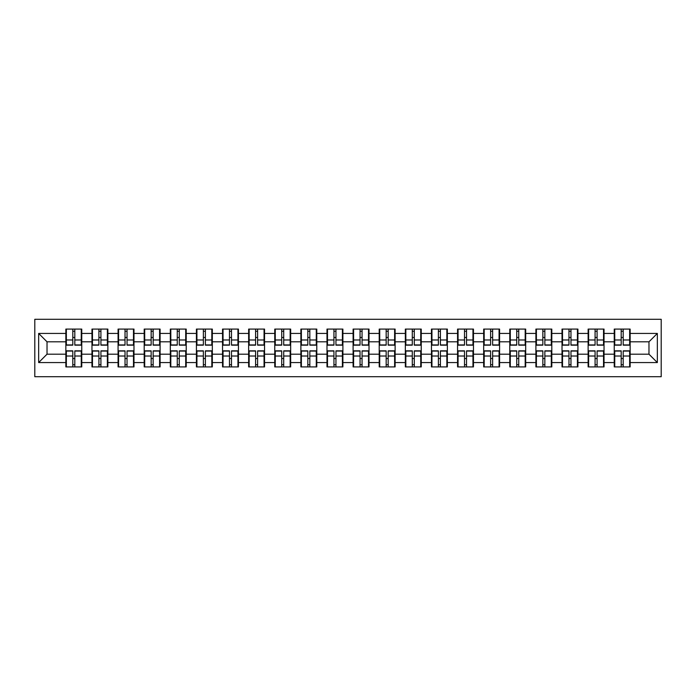 <?xml version="1.0" encoding="UTF-8"?>
<svg xmlns="http://www.w3.org/2000/svg" width="696" height="696" viewBox="0 0 696 696"><rect width="100%" height="100%" fill="white"/><g stroke="black" fill="none" stroke-linecap="round" stroke-linejoin="round"><path stroke-width="1.04" d="M34.8 376.71L661.2 376.71L661.2 319.29L34.8 319.29L34.8 376.71M630.15 358.631L629.645 358.631M614.751 358.631L614.246 358.631M614.246 337.369L614.751 337.369M629.645 337.369L630.15 337.369M630.15 335.194L629.645 335.194M614.751 335.194L614.246 335.194M614.246 360.806L614.751 360.806M629.645 360.806L630.15 360.806M604.032 358.631L603.528 358.631M588.633 358.631L588.129 358.631M588.129 337.369L588.633 337.369M603.528 337.369L604.032 337.369M604.032 335.194L603.528 335.194M588.633 335.194L588.129 335.194M588.129 360.806L588.633 360.806M603.528 360.806L604.032 360.806M577.924 358.631L577.419 358.631M562.516 358.631L562.02 358.631M562.02 337.369L562.516 337.369M577.419 337.369L577.924 337.369M577.924 335.194L577.419 335.194M562.516 335.194L562.02 335.194M562.02 360.806L562.516 360.806M577.419 360.806L577.924 360.806M551.806 358.631L551.302 358.631M536.407 358.631L535.903 358.631M535.903 337.369L536.407 337.369M551.302 337.369L551.806 337.369M551.806 335.194L551.302 335.194M536.407 335.194L535.903 335.194M535.903 360.806L536.407 360.806M551.302 360.806L551.806 360.806M525.689 358.631L525.193 358.631M510.29 358.631L509.785 358.631M509.785 337.369L510.29 337.369M525.193 337.369L525.689 337.369M525.689 335.194L525.193 335.194M510.29 335.194L509.785 335.194M509.785 360.806L510.29 360.806M525.193 360.806L525.689 360.806M499.58 358.631L499.075 358.631M484.181 358.631L483.677 358.631M483.677 337.369L484.181 337.369M499.075 337.369L499.58 337.369M499.58 335.194L499.075 335.194M484.181 335.194L483.677 335.194M483.677 360.806L484.181 360.806M499.075 360.806L499.58 360.806M473.463 358.631L472.958 358.631M458.064 358.631L457.559 358.631M457.559 337.369L458.064 337.369M472.958 337.369L473.463 337.369M473.463 335.194L472.958 335.194M458.064 335.194L457.559 335.194M457.559 360.806L458.064 360.806M472.958 360.806L473.463 360.806M447.354 358.631L446.849 358.631M431.946 358.631L431.45 358.631M431.45 337.369L431.946 337.369M446.849 337.369L447.354 337.369M447.354 335.194L446.849 335.194M431.946 335.194L431.45 335.194M431.45 360.806L431.946 360.806M446.849 360.806L447.354 360.806M421.237 358.631L420.732 358.631M405.838 358.631L405.333 358.631M405.333 337.369L405.838 337.369M420.732 337.369L421.237 337.369M421.237 335.194L420.732 335.194M405.838 335.194L405.333 335.194M405.333 360.806L405.838 360.806M420.732 360.806L421.237 360.806M395.119 358.631L394.623 358.631M379.72 358.631L379.216 358.631M379.216 337.369L379.72 337.369M394.623 337.369L395.119 337.369M395.119 335.194L394.623 335.194M379.72 335.194L379.216 335.194M379.216 360.806L379.72 360.806M394.623 360.806L395.119 360.806M369.01 358.631L368.506 358.631M353.611 358.631L353.107 358.631M353.107 337.369L353.611 337.369M368.506 337.369L369.01 337.369M369.01 335.194L368.506 335.194M353.611 335.194L353.107 335.194M353.107 360.806L353.611 360.806M368.506 360.806L369.01 360.806M342.893 358.631L342.389 358.631M327.494 358.631L326.99 358.631M326.99 337.369L327.494 337.369M342.389 337.369L342.893 337.369M342.893 335.194L342.389 335.194M327.494 335.194L326.99 335.194M326.99 360.806L327.494 360.806M342.389 360.806L342.893 360.806M316.784 358.631L316.28 358.631M301.377 358.631L300.881 358.631M300.881 337.369L301.377 337.369M316.28 337.369L316.784 337.369M316.784 335.194L316.28 335.194M301.377 335.194L300.881 335.194M300.881 360.806L301.377 360.806M316.28 360.806L316.784 360.806M290.667 358.631L290.162 358.631M275.268 358.631L274.763 358.631M274.763 337.369L275.268 337.369M290.162 337.369L290.667 337.369M290.667 335.194L290.162 335.194M275.268 335.194L274.763 335.194M274.763 360.806L275.268 360.806M290.162 360.806L290.667 360.806M264.55 358.631L264.054 358.631M249.151 358.631L248.646 358.631M248.646 337.369L249.151 337.369M264.054 337.369L264.55 337.369M264.55 335.194L264.054 335.194M249.151 335.194L248.646 335.194M248.646 360.806L249.151 360.806M264.054 360.806L264.55 360.806M238.441 358.631L237.936 358.631M223.042 358.631L222.537 358.631M222.537 337.369L223.042 337.369M237.936 337.369L238.441 337.369M238.441 335.194L237.936 335.194M223.042 335.194L222.537 335.194M222.537 360.806L223.042 360.806M237.936 360.806L238.441 360.806M212.323 358.631L211.819 358.631M196.924 358.631L196.42 358.631M196.42 337.369L196.924 337.369M211.819 337.369L212.323 337.369M212.323 335.194L211.819 335.194M196.924 335.194L196.42 335.194M196.42 360.806L196.924 360.806M211.819 360.806L212.323 360.806M186.215 358.631L185.71 358.631M170.807 358.631L170.311 358.631M170.311 337.369L170.807 337.369M185.71 337.369L186.215 337.369M186.215 335.194L185.71 335.194M170.807 335.194L170.311 335.194M170.311 360.806L170.807 360.806M185.71 360.806L186.215 360.806M160.097 358.631L159.593 358.631M144.698 358.631L144.194 358.631M144.194 337.369L144.698 337.369M159.593 337.369L160.097 337.369M160.097 335.194L159.593 335.194M144.698 335.194L144.194 335.194M144.194 360.806L144.698 360.806M159.593 360.806L160.097 360.806M133.98 358.631L133.484 358.631M118.581 358.631L118.076 358.631M118.076 337.369L118.581 337.369M133.484 337.369L133.98 337.369M133.98 335.194L133.484 335.194M118.581 335.194L118.076 335.194M118.076 360.806L118.581 360.806M133.484 360.806L133.98 360.806M107.871 358.631L107.367 358.631M92.472 358.631L91.968 358.631M91.968 337.369L92.472 337.369M107.367 337.369L107.871 337.369M107.871 335.194L107.367 335.194M92.472 335.194L91.968 335.194M91.968 360.806L92.472 360.806M107.367 360.806L107.871 360.806M648.976 354.194L648.976 341.806L630.15 341.806L630.15 354.194L648.976 354.194L657.346 362.564L657.346 333.436L630.15 333.436L630.15 329.086L614.246 329.086L614.246 341.806L604.032 341.806L604.032 354.194L614.246 354.194L614.246 341.806M657.346 362.564L630.15 362.564L630.15 366.914L614.246 366.914L614.246 362.564L604.032 362.564L604.032 366.914L588.129 366.914L588.129 362.564L577.924 362.564L577.924 366.914L562.02 366.914L562.02 362.564L551.806 362.564L551.806 366.914L535.903 366.914L535.903 362.564L525.689 362.564L525.689 366.914L509.785 366.914L509.785 362.564L499.58 362.564L499.58 366.914L483.677 366.914L483.677 362.564L473.463 362.564L473.463 366.914L457.559 366.914L457.559 362.564L447.354 362.564L447.354 366.914L431.45 366.914L431.45 362.564L421.237 362.564L421.237 366.914L405.333 366.914L405.333 362.564L395.119 362.564L395.119 366.914L379.216 366.914L379.216 362.564L369.01 362.564L369.01 366.914L353.107 366.914L353.107 362.564L342.893 362.564L342.893 366.914L326.99 366.914L326.99 362.564L316.784 362.564L316.784 366.914L300.881 366.914L300.881 362.564L290.667 362.564L290.667 366.914L274.763 366.914L274.763 362.564L264.55 362.564L264.55 366.914L248.646 366.914L248.646 362.564L238.441 362.564L238.441 366.914L222.537 366.914L222.537 362.564L212.323 362.564L212.323 366.914L196.42 366.914L196.42 362.564L186.215 362.564L186.215 366.914L170.311 366.914L170.311 362.564L160.097 362.564L160.097 366.914L144.194 366.914L144.194 362.564L133.98 362.564L133.98 366.914L118.076 366.914L118.076 362.564L107.871 362.564L107.871 366.914L91.968 366.914L91.968 362.564L81.754 362.564L81.754 366.914L65.85 366.914L65.85 362.564L38.654 362.564L38.654 333.436L65.85 333.436L65.85 341.806L47.023 341.806L47.023 354.194L65.85 354.194L65.85 341.806M614.246 333.436L604.032 333.436L604.032 329.086L588.129 329.086L588.129 333.436L577.924 333.436L577.924 329.086L562.02 329.086L562.02 333.436L551.806 333.436L551.806 329.086L535.903 329.086L535.903 333.436L525.689 333.436L525.689 329.086L509.785 329.086L509.785 333.436L499.58 333.436L499.58 329.086L483.677 329.086L483.677 333.436L473.463 333.436L473.463 329.086L457.559 329.086L457.559 333.436L447.354 333.436L447.354 329.086L431.45 329.086L431.45 333.436L421.237 333.436L421.237 329.086L405.333 329.086L405.333 333.436L395.119 333.436L395.119 329.086L379.216 329.086L379.216 333.436L369.01 333.436L369.01 329.086L353.107 329.086L353.107 333.436L342.893 333.436L342.893 329.086L326.99 329.086L326.99 333.436L316.784 333.436L316.784 329.086L300.881 329.086L300.881 333.436L290.667 333.436L290.667 329.086L274.763 329.086L274.763 333.436L264.55 333.436L264.55 329.086L248.646 329.086L248.646 333.436L238.441 333.436L238.441 329.086L222.537 329.086L222.537 333.436L212.323 333.436L212.323 329.086L196.42 329.086L196.42 333.436L186.215 333.436L186.215 329.086L170.311 329.086L170.311 333.436L160.097 333.436L160.097 329.086L144.194 329.086L144.194 333.436L133.98 333.436L133.98 329.086L118.076 329.086L118.076 333.436L107.871 333.436L107.871 329.086L91.968 329.086L91.968 333.436L81.754 333.436L81.754 329.086L65.85 329.086L65.85 333.436M614.246 354.194L614.246 362.564M604.032 354.194L604.032 362.564M604.032 333.436L604.032 341.806M577.924 354.194L588.129 354.194L588.129 341.806L577.924 341.806L577.924 362.564M588.129 354.194L588.129 362.564M588.129 333.436L588.129 341.806M577.924 333.436L577.924 341.806M551.806 354.194L562.02 354.194L562.02 341.806L551.806 341.806L551.806 362.564M562.02 354.194L562.02 362.564M562.02 333.436L562.02 341.806M551.806 333.436L551.806 341.806M525.689 354.194L535.903 354.194L535.903 341.806L525.689 341.806L525.689 362.564M535.903 354.194L535.903 362.564M535.903 333.436L535.903 341.806M525.689 333.436L525.689 341.806M499.58 354.194L509.785 354.194L509.785 341.806L499.58 341.806L499.58 362.564M509.785 354.194L509.785 362.564M509.785 333.436L509.785 341.806M499.58 333.436L499.58 341.806M473.463 354.194L483.677 354.194L483.677 341.806L473.463 341.806L473.463 362.564M483.677 354.194L483.677 362.564M483.677 333.436L483.677 341.806M473.463 333.436L473.463 341.806M447.354 354.194L457.559 354.194L457.559 341.806L447.354 341.806L447.354 362.564M457.559 354.194L457.559 362.564M457.559 333.436L457.559 341.806M447.354 333.436L447.354 341.806M421.237 354.194L431.45 354.194L431.45 341.806L421.237 341.806L421.237 362.564M431.45 354.194L431.45 362.564M431.45 333.436L431.45 341.806M421.237 333.436L421.237 341.806M395.119 354.194L405.333 354.194L405.333 341.806L395.119 341.806L395.119 362.564M405.333 354.194L405.333 362.564M405.333 333.436L405.333 341.806M395.119 333.436L395.119 341.806M369.01 354.194L379.216 354.194L379.216 341.806L369.01 341.806L369.01 362.564M379.216 354.194L379.216 362.564M379.216 333.436L379.216 341.806M369.01 333.436L369.01 341.806M342.893 354.194L353.107 354.194L353.107 341.806L342.893 341.806L342.893 362.564M353.107 354.194L353.107 362.564M353.107 333.436L353.107 341.806M342.893 333.436L342.893 341.806M316.784 354.194L326.99 354.194L326.99 341.806L316.784 341.806L316.784 362.564M326.99 354.194L326.99 362.564M326.99 333.436L326.99 341.806M316.784 333.436L316.784 341.806M290.667 354.194L300.881 354.194L300.881 341.806L290.667 341.806L290.667 362.564M300.881 354.194L300.881 362.564M300.881 333.436L300.881 341.806M290.667 333.436L290.667 341.806M264.55 354.194L274.763 354.194L274.763 341.806L264.55 341.806L264.55 362.564M274.763 354.194L274.763 362.564M274.763 333.436L274.763 341.806M264.55 333.436L264.55 341.806M238.441 354.194L248.646 354.194L248.646 341.806L238.441 341.806L238.441 362.564M248.646 354.194L248.646 362.564M248.646 333.436L248.646 341.806M238.441 333.436L238.441 341.806M212.323 354.194L222.537 354.194L222.537 341.806L212.323 341.806L212.323 362.564M222.537 354.194L222.537 362.564M222.537 333.436L222.537 341.806M212.323 333.436L212.323 341.806M186.215 354.194L196.42 354.194L196.42 341.806L186.215 341.806L186.215 362.564M196.42 354.194L196.42 362.564M196.42 333.436L196.42 341.806M186.215 333.436L186.215 341.806M160.097 354.194L170.311 354.194L170.311 341.806L160.097 341.806L160.097 362.564M170.311 354.194L170.311 362.564M170.311 333.436L170.311 341.806M160.097 333.436L160.097 341.806M133.98 354.194L144.194 354.194L144.194 341.806L133.98 341.806L133.98 362.564M144.194 354.194L144.194 362.564M144.194 333.436L144.194 341.806M133.98 333.436L133.98 341.806M107.871 354.194L118.076 354.194L118.076 341.806L107.871 341.806L107.871 362.564M118.076 354.194L118.076 362.564M118.076 333.436L118.076 341.806M107.871 333.436L107.871 341.806M81.754 354.194L91.968 354.194L91.968 341.806L81.754 341.806L81.754 362.564M91.968 354.194L91.968 362.564M91.968 333.436L91.968 341.806M81.754 333.436L81.754 341.806M81.754 358.631L81.249 358.631M66.355 358.631L65.85 358.631M65.85 337.369L66.355 337.369M81.249 337.369L81.754 337.369M81.754 335.194L81.249 335.194M66.355 335.194L65.85 335.194M65.85 360.806L66.355 360.806M81.249 360.806L81.754 360.806M65.85 354.194L65.85 362.564M47.023 354.194L38.654 362.564M38.654 333.436L47.023 341.806M630.15 354.194L630.15 362.564M630.15 333.436L630.15 341.806M657.346 333.436L648.976 341.806M81.249 329.086L81.249 345.155L74.811 345.155L74.811 329.086M72.802 329.086L72.802 345.155L66.355 345.155L66.355 329.086M72.802 331.261L74.811 331.261M74.811 337.456L72.802 337.456M66.355 366.914L66.355 350.845L72.802 350.845L72.802 366.914M74.811 366.914L74.811 350.845L81.249 350.845L81.249 366.914M74.811 364.739L72.802 364.739M72.802 358.544L74.811 358.544M107.367 329.086L107.367 345.155L100.92 345.155L100.92 329.086M98.91 329.086L98.91 345.155L92.472 345.155L92.472 329.086M98.91 331.261L100.92 331.261M100.92 337.456L98.91 337.456M133.484 329.086L133.484 345.155L127.037 345.155L127.037 329.086M125.028 329.086L125.028 345.155L118.581 345.155L118.581 329.086M125.028 331.261L127.037 331.261M127.037 337.456L125.028 337.456M159.593 329.086L159.593 345.155L153.146 345.155L153.146 329.086M151.145 329.086L151.145 345.155L144.698 345.155L144.698 329.086M151.145 331.261L153.146 331.261M153.146 337.456L151.145 337.456M185.71 329.086L185.71 345.155L179.264 345.155L179.264 329.086M177.254 329.086L177.254 345.155L170.807 345.155L170.807 329.086M177.254 331.261L179.264 331.261M179.264 337.456L177.254 337.456M211.819 329.086L211.819 345.155L205.381 345.155L205.381 329.086M203.371 329.086L203.371 345.155L196.924 345.155L196.924 329.086M203.371 331.261L205.381 331.261M205.381 337.456L203.371 337.456M92.472 366.914L92.472 350.845L98.91 350.845L98.91 366.914M100.92 366.914L100.92 350.845L107.367 350.845L107.367 366.914M100.92 364.739L98.91 364.739M98.91 358.544L100.92 358.544M118.581 366.914L118.581 350.845L125.028 350.845L125.028 366.914M127.037 366.914L127.037 350.845L133.484 350.845L133.484 366.914M127.037 364.739L125.028 364.739M125.028 358.544L127.037 358.544M144.698 366.914L144.698 350.845L151.145 350.845L151.145 366.914M153.146 366.914L153.146 350.845L159.593 350.845L159.593 366.914M153.146 364.739L151.145 364.739M151.145 358.544L153.146 358.544M170.807 366.914L170.807 350.845L177.254 350.845L177.254 366.914M179.264 366.914L179.264 350.845L185.71 350.845L185.71 366.914M179.264 364.739L177.254 364.739M177.254 358.544L179.264 358.544M196.924 366.914L196.924 350.845L203.371 350.845L203.371 366.914M205.381 366.914L205.381 350.845L211.819 350.845L211.819 366.914M205.381 364.739L203.371 364.739M203.371 358.544L205.381 358.544M237.936 329.086L237.936 345.155L231.49 345.155L231.49 329.086M229.48 329.086L229.48 345.155L223.042 345.155L223.042 329.086M229.48 331.261L231.49 331.261M231.49 337.456L229.48 337.456M223.042 366.914L223.042 350.845L229.48 350.845L229.48 366.914M231.49 366.914L231.49 350.845L237.936 350.845L237.936 366.914M231.49 364.739L229.48 364.739M229.48 358.544L231.49 358.544M264.054 329.086L264.054 345.155L257.607 345.155L257.607 329.086M255.597 329.086L255.597 345.155L249.151 345.155L249.151 329.086M255.597 331.261L257.607 331.261M257.607 337.456L255.597 337.456M249.151 366.914L249.151 350.845L255.597 350.845L255.597 366.914M257.607 366.914L257.607 350.845L264.054 350.845L264.054 366.914M257.607 364.739L255.597 364.739M255.597 358.544L257.607 358.544M290.162 329.086L290.162 345.155L283.716 345.155L283.716 329.086M281.715 329.086L281.715 345.155L275.268 345.155L275.268 329.086M281.715 331.261L283.716 331.261M283.716 337.456L281.715 337.456M275.268 366.914L275.268 350.845L281.715 350.845L281.715 366.914M283.716 366.914L283.716 350.845L290.162 350.845L290.162 366.914M283.716 364.739L281.715 364.739M281.715 358.544L283.716 358.544M316.28 329.086L316.28 345.155L309.833 345.155L309.833 329.086M307.823 329.086L307.823 345.155L301.377 345.155L301.377 329.086M307.823 331.261L309.833 331.261M309.833 337.456L307.823 337.456M301.377 366.914L301.377 350.845L307.823 350.845L307.823 366.914M309.833 366.914L309.833 350.845L316.28 350.845L316.28 366.914M309.833 364.739L307.823 364.739M307.823 358.544L309.833 358.544M342.389 329.086L342.389 345.155L335.95 345.155L335.95 329.086M333.941 329.086L333.941 345.155L327.494 345.155L327.494 329.086M333.941 331.261L335.95 331.261M335.95 337.456L333.941 337.456M327.494 366.914L327.494 350.845L333.941 350.845L333.941 366.914M335.95 366.914L335.95 350.845L342.389 350.845L342.389 366.914M335.95 364.739L333.941 364.739M333.941 358.544L335.95 358.544M368.506 329.086L368.506 345.155L362.059 345.155L362.059 329.086M360.05 329.086L360.05 345.155L353.611 345.155L353.611 329.086M360.05 331.261L362.059 331.261M362.059 337.456L360.05 337.456M353.611 366.914L353.611 350.845L360.05 350.845L360.05 366.914M362.059 366.914L362.059 350.845L368.506 350.845L368.506 366.914M362.059 364.739L360.05 364.739M360.05 358.544L362.059 358.544M394.623 329.086L394.623 345.155L388.177 345.155L388.177 329.086M386.167 329.086L386.167 345.155L379.72 345.155L379.72 329.086M386.167 331.261L388.177 331.261M388.177 337.456L386.167 337.456M379.72 366.914L379.72 350.845L386.167 350.845L386.167 366.914M388.177 366.914L388.177 350.845L394.623 350.845L394.623 366.914M388.177 364.739L386.167 364.739M386.167 358.544L388.177 358.544M420.732 329.086L420.732 345.155L414.285 345.155L414.285 329.086M412.284 329.086L412.284 345.155L405.838 345.155L405.838 329.086M412.284 331.261L414.285 331.261M414.285 337.456L412.284 337.456M405.838 366.914L405.838 350.845L412.284 350.845L412.284 366.914M414.285 366.914L414.285 350.845L420.732 350.845L420.732 366.914M414.285 364.739L412.284 364.739M412.284 358.544L414.285 358.544M446.849 329.086L446.849 345.155L440.403 345.155L440.403 329.086M438.393 329.086L438.393 345.155L431.946 345.155L431.946 329.086M438.393 331.261L440.403 331.261M440.403 337.456L438.393 337.456M431.946 366.914L431.946 350.845L438.393 350.845L438.393 366.914M440.403 366.914L440.403 350.845L446.849 350.845L446.849 366.914M440.403 364.739L438.393 364.739M438.393 358.544L440.403 358.544M472.958 329.086L472.958 345.155L466.52 345.155L466.52 329.086M464.51 329.086L464.51 345.155L458.064 345.155L458.064 329.086M464.51 331.261L466.52 331.261M466.52 337.456L464.51 337.456M458.064 366.914L458.064 350.845L464.51 350.845L464.51 366.914M466.52 366.914L466.52 350.845L472.958 350.845L472.958 366.914M466.52 364.739L464.51 364.739M464.51 358.544L466.52 358.544M499.075 329.086L499.075 345.155L492.629 345.155L492.629 329.086M490.619 329.086L490.619 345.155L484.181 345.155L484.181 329.086M490.619 331.261L492.629 331.261M492.629 337.456L490.619 337.456M484.181 366.914L484.181 350.845L490.619 350.845L490.619 366.914M492.629 366.914L492.629 350.845L499.075 350.845L499.075 366.914M492.629 364.739L490.619 364.739M490.619 358.544L492.629 358.544M525.193 329.086L525.193 345.155L518.746 345.155L518.746 329.086M516.737 329.086L516.737 345.155L510.29 345.155L510.29 329.086M516.737 331.261L518.746 331.261M518.746 337.456L516.737 337.456M510.29 366.914L510.29 350.845L516.737 350.845L516.737 366.914M518.746 366.914L518.746 350.845L525.193 350.845L525.193 366.914M518.746 364.739L516.737 364.739M516.737 358.544L518.746 358.544M551.302 329.086L551.302 345.155L544.855 345.155L544.855 329.086M542.854 329.086L542.854 345.155L536.407 345.155L536.407 329.086M542.854 331.261L544.855 331.261M544.855 337.456L542.854 337.456M536.407 366.914L536.407 350.845L542.854 350.845L542.854 366.914M544.855 366.914L544.855 350.845L551.302 350.845L551.302 366.914M544.855 364.739L542.854 364.739M542.854 358.544L544.855 358.544M577.419 329.086L577.419 345.155L570.972 345.155L570.972 329.086M568.963 329.086L568.963 345.155L562.516 345.155L562.516 329.086M568.963 331.261L570.972 331.261M570.972 337.456L568.963 337.456M562.516 366.914L562.516 350.845L568.963 350.845L568.963 366.914M570.972 366.914L570.972 350.845L577.419 350.845L577.419 366.914M570.972 364.739L568.963 364.739M568.963 358.544L570.972 358.544M603.528 329.086L603.528 345.155L597.09 345.155L597.09 329.086M595.08 329.086L595.08 345.155L588.633 345.155L588.633 329.086M595.08 331.261L597.09 331.261M597.09 337.456L595.08 337.456M588.633 366.914L588.633 350.845L595.08 350.845L595.08 366.914M597.09 366.914L597.09 350.845L603.528 350.845L603.528 366.914M597.09 364.739L595.08 364.739M595.08 358.544L597.09 358.544M629.645 329.086L629.645 345.155L623.198 345.155L623.198 329.086M621.189 329.086L621.189 345.155L614.751 345.155L614.751 329.086M621.189 331.261L623.198 331.261M623.198 337.456L621.189 337.456M614.751 366.914L614.751 350.845L621.189 350.845L621.189 366.914M623.198 366.914L623.198 350.845L629.645 350.845L629.645 366.914M623.198 364.739L621.189 364.739M621.189 358.544L623.198 358.544M72.802 339.987L66.355 339.987M72.802 344.938L66.355 344.938M81.249 339.987L74.811 339.987M81.249 344.938L74.811 344.938M74.811 356.013L81.249 356.013M74.811 351.062L81.249 351.062M66.355 356.013L72.802 356.013M66.355 351.062L72.802 351.062M98.91 339.987L92.472 339.987M98.91 344.938L92.472 344.938M107.367 339.987L100.92 339.987M107.367 344.938L100.92 344.938M125.028 339.987L118.581 339.987M125.028 344.938L118.581 344.938M133.484 339.987L127.037 339.987M133.484 344.938L127.037 344.938M151.145 339.987L144.698 339.987M151.145 344.938L144.698 344.938M159.593 339.987L153.146 339.987M159.593 344.938L153.146 344.938M177.254 339.987L170.807 339.987M177.254 344.938L170.807 344.938M185.71 339.987L179.264 339.987M185.71 344.938L179.264 344.938M203.371 339.987L196.924 339.987M203.371 344.938L196.924 344.938M211.819 339.987L205.381 339.987M211.819 344.938L205.381 344.938M100.92 356.013L107.367 356.013M100.92 351.062L107.367 351.062M92.472 356.013L98.91 356.013M92.472 351.062L98.91 351.062M127.037 356.013L133.484 356.013M127.037 351.062L133.484 351.062M118.581 356.013L125.028 356.013M118.581 351.062L125.028 351.062M153.146 356.013L159.593 356.013M153.146 351.062L159.593 351.062M144.698 356.013L151.145 356.013M144.698 351.062L151.145 351.062M179.264 356.013L185.71 356.013M179.264 351.062L185.71 351.062M170.807 356.013L177.254 356.013M170.807 351.062L177.254 351.062M205.381 356.013L211.819 356.013M205.381 351.062L211.819 351.062M196.924 356.013L203.371 356.013M196.924 351.062L203.371 351.062M229.48 339.987L223.042 339.987M229.48 344.938L223.042 344.938M237.936 339.987L231.49 339.987M237.936 344.938L231.49 344.938M231.49 356.013L237.936 356.013M231.49 351.062L237.936 351.062M223.042 356.013L229.48 356.013M223.042 351.062L229.48 351.062M255.597 339.987L249.151 339.987M255.597 344.938L249.151 344.938M264.054 339.987L257.607 339.987M264.054 344.938L257.607 344.938M257.607 356.013L264.054 356.013M257.607 351.062L264.054 351.062M249.151 356.013L255.597 356.013M249.151 351.062L255.597 351.062M281.715 339.987L275.268 339.987M281.715 344.938L275.268 344.938M290.162 339.987L283.716 339.987M290.162 344.938L283.716 344.938M283.716 356.013L290.162 356.013M283.716 351.062L290.162 351.062M275.268 356.013L281.715 356.013M275.268 351.062L281.715 351.062M307.823 339.987L301.377 339.987M307.823 344.938L301.377 344.938M316.28 339.987L309.833 339.987M316.28 344.938L309.833 344.938M309.833 356.013L316.28 356.013M309.833 351.062L316.28 351.062M301.377 356.013L307.823 356.013M301.377 351.062L307.823 351.062M333.941 339.987L327.494 339.987M333.941 344.938L327.494 344.938M342.389 339.987L335.95 339.987M342.389 344.938L335.95 344.938M335.95 356.013L342.389 356.013M335.95 351.062L342.389 351.062M327.494 356.013L333.941 356.013M327.494 351.062L333.941 351.062M360.05 339.987L353.611 339.987M360.05 344.938L353.611 344.938M368.506 339.987L362.059 339.987M368.506 344.938L362.059 344.938M362.059 356.013L368.506 356.013M362.059 351.062L368.506 351.062M353.611 356.013L360.05 356.013M353.611 351.062L360.05 351.062M386.167 339.987L379.72 339.987M386.167 344.938L379.72 344.938M394.623 339.987L388.177 339.987M394.623 344.938L388.177 344.938M388.177 356.013L394.623 356.013M388.177 351.062L394.623 351.062M379.72 356.013L386.167 356.013M379.72 351.062L386.167 351.062M412.284 339.987L405.838 339.987M412.284 344.938L405.838 344.938M420.732 339.987L414.285 339.987M420.732 344.938L414.285 344.938M414.285 356.013L420.732 356.013M414.285 351.062L420.732 351.062M405.838 356.013L412.284 356.013M405.838 351.062L412.284 351.062M438.393 339.987L431.946 339.987M438.393 344.938L431.946 344.938M446.849 339.987L440.403 339.987M446.849 344.938L440.403 344.938M440.403 356.013L446.849 356.013M440.403 351.062L446.849 351.062M431.946 356.013L438.393 356.013M431.946 351.062L438.393 351.062M464.51 339.987L458.064 339.987M464.51 344.938L458.064 344.938M472.958 339.987L466.52 339.987M472.958 344.938L466.52 344.938M466.52 356.013L472.958 356.013M466.52 351.062L472.958 351.062M458.064 356.013L464.51 356.013M458.064 351.062L464.51 351.062M490.619 339.987L484.181 339.987M490.619 344.938L484.181 344.938M499.075 339.987L492.629 339.987M499.075 344.938L492.629 344.938M492.629 356.013L499.075 356.013M492.629 351.062L499.075 351.062M484.181 356.013L490.619 356.013M484.181 351.062L490.619 351.062M516.737 339.987L510.29 339.987M516.737 344.938L510.29 344.938M525.193 339.987L518.746 339.987M525.193 344.938L518.746 344.938M518.746 356.013L525.193 356.013M518.746 351.062L525.193 351.062M510.29 356.013L516.737 356.013M510.29 351.062L516.737 351.062M542.854 339.987L536.407 339.987M542.854 344.938L536.407 344.938M551.302 339.987L544.855 339.987M551.302 344.938L544.855 344.938M544.855 356.013L551.302 356.013M544.855 351.062L551.302 351.062M536.407 356.013L542.854 356.013M536.407 351.062L542.854 351.062M568.963 339.987L562.516 339.987M568.963 344.938L562.516 344.938M577.419 339.987L570.972 339.987M577.419 344.938L570.972 344.938M570.972 356.013L577.419 356.013M570.972 351.062L577.419 351.062M562.516 356.013L568.963 356.013M562.516 351.062L568.963 351.062M595.08 339.987L588.633 339.987M595.08 344.938L588.633 344.938M603.528 339.987L597.09 339.987M603.528 344.938L597.09 344.938M597.09 356.013L603.528 356.013M597.09 351.062L603.528 351.062M588.633 356.013L595.08 356.013M588.633 351.062L595.08 351.062M621.189 339.987L614.751 339.987M621.189 344.938L614.751 344.938M629.645 339.987L623.198 339.987M629.645 344.938L623.198 344.938M623.198 356.013L629.645 356.013M623.198 351.062L629.645 351.062M614.751 356.013L621.189 356.013M614.751 351.062L621.189 351.062"/></g></svg>
